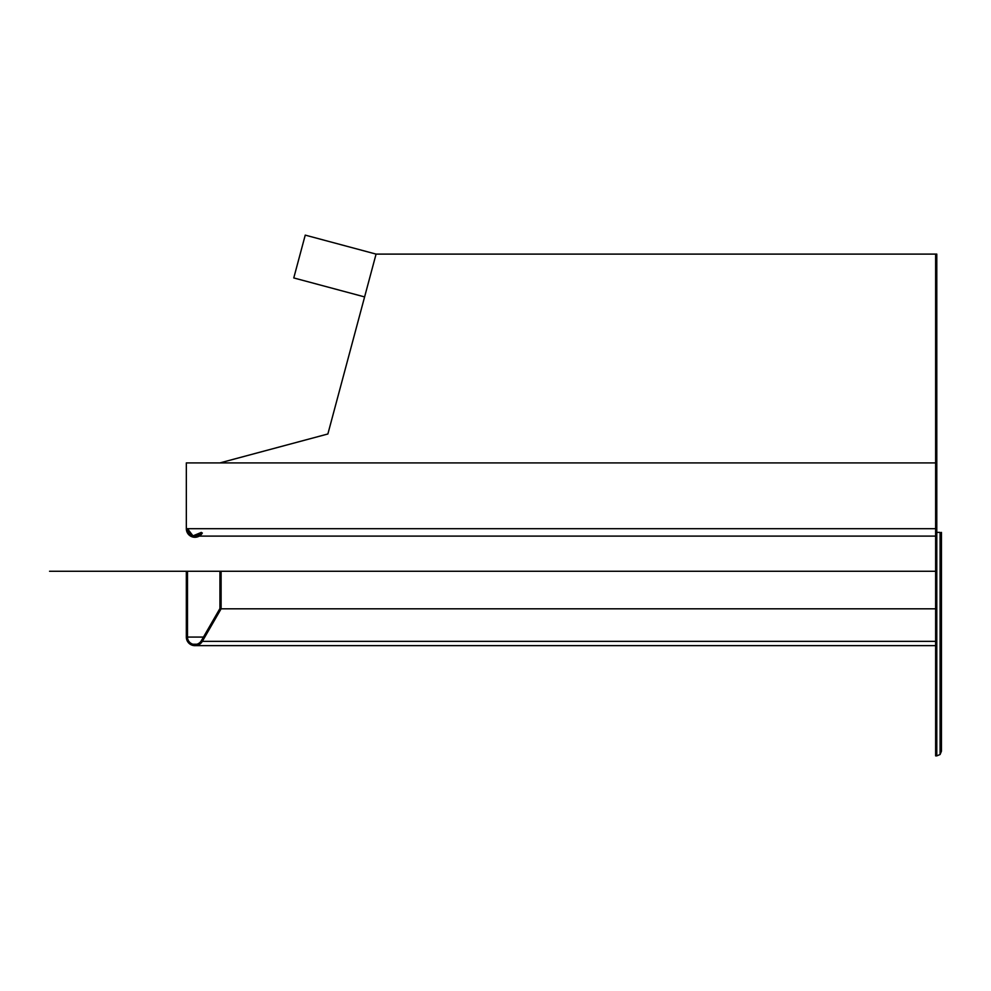 <?xml version="1.0" encoding="UTF-8"?>
<svg xmlns="http://www.w3.org/2000/svg" width="991" height="991" viewBox="0 0 991 991"><rect width="100%" height="100%" fill="white"/><g stroke="black" fill="none" stroke-linecap="round" stroke-linejoin="round"><path stroke-width="1.49" d="M327.872 433.984L219.94 462.908L935.628 462.908L935.628 254.105L376.072 254.105L327.872 433.984L221.104 462.586M186.333 462.908L186.333 528.698L935.628 528.698L935.628 462.908L186.333 462.908L186.333 528.698A8.572 8.572 0 0 0 199.216 536.106M935.628 528.698L935.628 536.106L194.905 536.106L192.985 535.858L187.497 528.698L192.985 535.858A7.408 7.408 0 0 1 187.497 528.698A7.408 7.408 0 0 0 201.322 532.402L192.985 535.858A7.408 7.408 0 0 0 201.322 532.402M376.072 254.105L305.24 235.127L376.072 254.105L935.628 254.105L935.628 462.908L935.628 254.105L936.792 254.105L935.628 254.105M941.45 751.215L940.087 754.51L940.087 532.402L936.792 532.402L936.792 755.873L940.087 754.51L941.45 751.215L941.45 532.402L941.45 751.215M940.087 532.402L940.087 754.51L936.792 755.873L936.792 532.402L940.087 532.402M935.628 536.106L935.628 571.262L935.628 536.106M194.905 645.637L935.628 645.637L935.628 755.873L936.792 755.873L935.628 755.873L935.628 571.262L221.104 571.262L935.628 571.262L935.628 608.821L221.104 608.821L935.628 608.821L935.628 641.35L202.337 641.35L935.628 641.35L935.628 645.339M936.792 532.402L935.628 532.402L936.792 532.402L936.792 500.145L935.628 500.145L936.792 500.145L936.792 254.105L936.792 532.402M364.601 296.916L293.77 277.938L364.601 296.916M305.24 235.127L293.77 277.938L305.24 235.127M196.825 644.224L192.985 644.224L196.825 644.224M187.497 571.262L219.94 571.262L186.333 571.262L187.497 571.262L187.497 637.064L203.465 637.064L187.497 637.064L187.497 571.262M192.688 645.339A8.572 8.572 0 0 1 186.333 637.064A8.572 8.572 0 0 0 202.337 641.35L221.104 608.821L221.104 571.262L219.94 571.262L219.94 608.511L201.322 640.768A7.408 7.408 0 0 1 192.985 644.224A7.408 7.408 0 0 0 201.322 640.768L219.94 608.511L219.94 571.262L221.104 571.262L221.104 608.821L202.337 641.35A8.572 8.572 0 0 1 192.688 645.339M192.985 644.224A7.408 7.408 0 0 1 187.497 637.064A7.408 7.408 0 0 0 192.985 644.224M186.333 571.262L186.333 637.064L186.333 571.262L49.55 571.262M202.337 532.985A8.572 8.572 0 0 1 186.333 528.698M935.628 571.262L935.628 641.35"/></g></svg>
